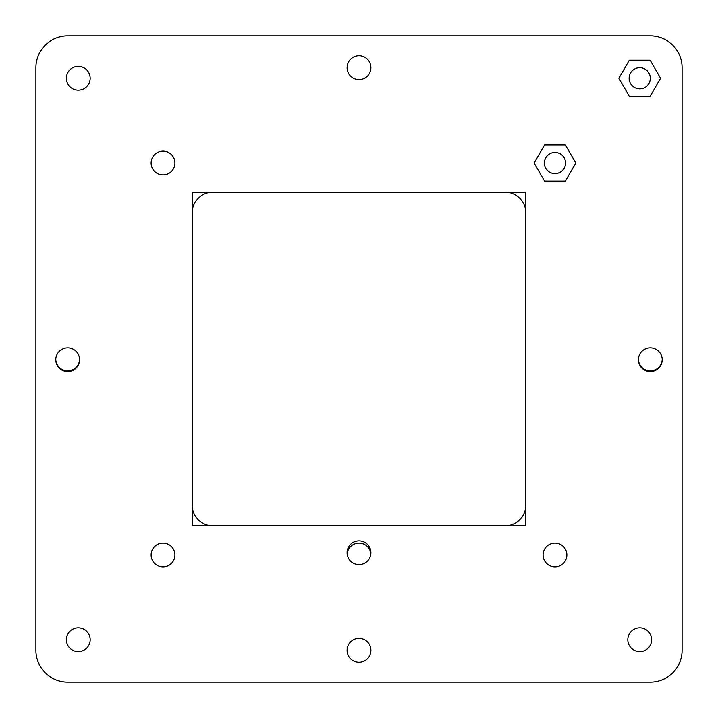 <?xml version="1.0" encoding="UTF-8"?>
<svg xmlns="http://www.w3.org/2000/svg" width="718" height="718" viewBox="0 0 718 718"><rect width="100%" height="100%" fill="white"/><g stroke="black" fill="none" stroke-linecap="round" stroke-linejoin="round"><path stroke-width="1.08" d="M35.9 650.32L35.9 67.68A31.78 31.78 0 0 1 67.68 35.9L650.32 35.9A31.78 31.78 0 0 1 682.1 67.68L682.1 650.32A31.78 31.78 0 0 1 650.32 682.1L67.68 682.1A31.78 31.78 0 0 1 35.9 650.32L35.9 67.68M638.419 359.359A11.91 11.91 0 0 0 650.32 370.91A11.91 11.91 0 0 0 662.22 359.359M55.78 359.359A11.91 11.91 0 0 0 67.68 370.91A11.91 11.91 0 0 0 79.581 359.359M629.3 96.329L618.88 78.271L629.3 60.222L650.149 60.222L660.569 78.271L650.149 96.329L629.3 96.329M650.32 78.271A10.591 10.591 0 0 1 634.434 87.452A10.591 10.591 0 0 1 634.434 69.099A10.591 10.591 0 0 1 650.32 78.271M192.173 506.621A21.19 21.19 0 0 0 211.379 525.827M211.379 192.173A21.19 21.19 0 0 0 192.173 211.379M525.827 211.379A21.19 21.19 0 0 0 506.621 192.173M506.621 525.827A21.19 21.19 0 0 0 525.827 506.621M370.856 553.865A11.91 11.91 0 0 0 347.144 553.865M544.558 181.071L534.138 163.022L544.558 144.973L565.398 144.973L575.818 163.022L565.398 181.071L544.558 181.071M565.569 163.022A10.591 10.591 0 0 1 549.683 172.194A10.591 10.591 0 0 1 549.683 153.849A10.591 10.591 0 0 1 565.569 163.022M78.271 627.819A11.91 11.91 0 0 0 67.959 645.679A11.91 11.91 0 0 0 88.583 645.679A11.91 11.91 0 0 0 78.271 627.819M359 55.771A11.91 11.91 0 0 0 348.688 73.631A11.91 11.91 0 0 0 369.312 73.631A11.91 11.91 0 0 0 359 55.771M67.68 347.817A11.91 11.91 0 0 0 57.368 365.677A11.91 11.91 0 0 0 77.993 365.677A11.91 11.91 0 0 0 67.68 347.817M163.022 543.068A11.91 11.91 0 0 0 152.71 560.929A11.91 11.91 0 0 0 173.334 560.929A11.91 11.91 0 0 0 163.022 543.068M78.271 66.37A11.91 11.91 0 0 0 67.959 84.23A11.91 11.91 0 0 0 88.583 84.23A11.91 11.91 0 0 0 78.271 66.37M639.729 627.819A11.91 11.91 0 0 0 629.417 645.679A11.91 11.91 0 0 0 650.041 645.679A11.91 11.91 0 0 0 639.729 627.819M650.32 682.1L67.68 682.1M682.1 67.68L682.1 650.32M67.68 35.9L650.32 35.9M359 638.41A11.91 11.91 0 0 0 348.688 656.27A11.91 11.91 0 0 0 369.312 656.27A11.91 11.91 0 0 0 359 638.41M554.978 543.068A11.91 11.91 0 0 0 544.666 560.929A11.91 11.91 0 0 0 565.29 560.929A11.91 11.91 0 0 0 554.978 543.068M163.022 151.112A11.91 11.91 0 0 0 152.71 168.972A11.91 11.91 0 0 0 173.334 168.972A11.91 11.91 0 0 0 163.022 151.112M359 540.842A11.91 11.91 0 0 0 348.688 558.703A11.91 11.91 0 0 0 369.312 558.703A11.91 11.91 0 0 0 359 540.842M650.32 347.817A11.91 11.91 0 0 0 640.007 365.677A11.91 11.91 0 0 0 660.632 365.677A11.91 11.91 0 0 0 650.32 347.817M192.173 192.173L192.173 525.827L525.827 525.827L525.827 192.173L192.173 192.173"/></g></svg>
